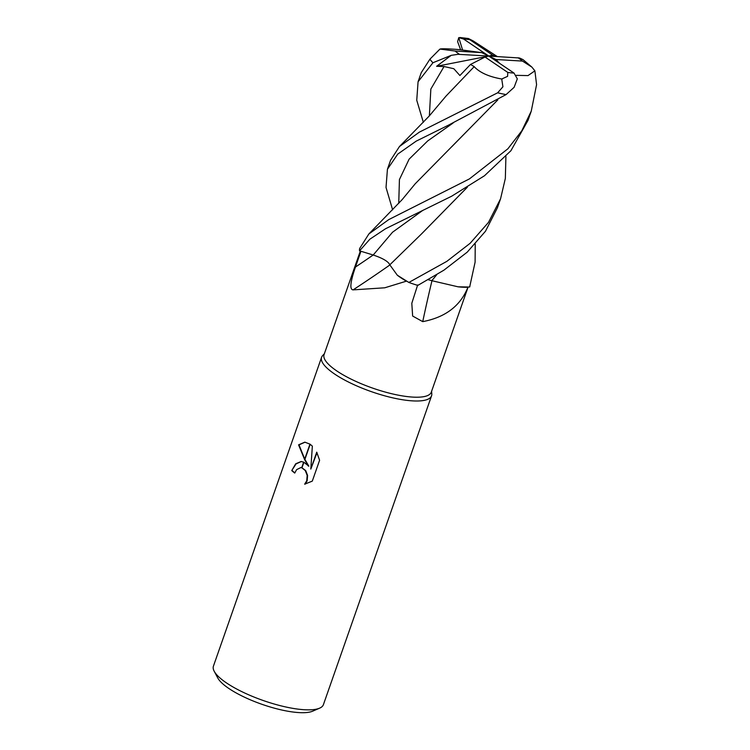 <?xml version="1.0" encoding="UTF-8"?>
<svg xmlns="http://www.w3.org/2000/svg" width="750" height="750" viewBox="0 0 750 750"><rect width="100%" height="100%" fill="white"/><g stroke="black" fill="none" stroke-linecap="round" stroke-linejoin="round"><path stroke-width="1.12" d="M360.319 251.081L324.066 354.6A56.812 15.563 19.3 0 0 336.797 370.941A56.812 15.563 19.3 0 0 393.938 394.247A56.812 15.563 19.3 0 0 431.297 392.156L468.056 287.175M475.228 244.069L475.097 262.191L469.65 287.025L458.034 286.809A46.359 12.703 19.3 0 0 467.944 287.222A56.812 15.563 19.3 0 0 467.963 287.184C460.5 305.85 445.434 317.325 422.738 321.637L412.641 316.041L411.806 303.309L417.666 284.944M505.912 156.553L505.341 178.453L500.569 198.769L488.503 222.366L470.175 243.253L446.85 261.347L408.853 282.459L397.322 275.222A46.359 12.703 19.3 0 0 406.416 281.156A56.812 15.563 19.3 0 0 406.556 281.212M406.416 281.156L384.759 287.794L353.091 289.875C348.197 289.547 352.556 275.381 355.472 267.037L360.938 251.241M322.631 355.603A58.266 15.966 19.3 0 0 321.581 357.3A58.266 15.966 19.3 0 0 334.641 374.053A58.266 15.966 19.3 0 0 396.347 398.625A58.266 15.966 19.3 0 0 431.794 393.891L431.606 391.284M321.581 357.3L213.422 666.159A58.266 15.966 19.3 0 0 214.191 671.241L217.762 677.953A52.434 14.363 19.3 0 0 228.816 688.453A52.434 14.363 19.3 0 0 312.647 711.178L319.622 708.159A58.266 15.966 19.3 0 0 323.4 704.672L431.559 395.812A58.266 15.966 19.3 0 0 431.794 393.834M214.191 671.241A58.266 15.966 19.3 0 0 226.472 682.913A58.266 15.966 19.3 0 0 319.622 708.159M324.375 353.728L322.594 355.641A58.266 15.966 19.3 0 0 334.641 374.053A58.266 15.966 19.3 0 0 393.244 397.959A58.266 15.966 19.3 0 0 431.559 395.812M308.409 466.134L304.734 459.853L310.181 444.291L312.347 446.147L310.809 469.088L316.725 452.175L319.603 460.256L312.3 481.116L304.65 484.191L306.722 480.825L307.181 475.444L305.297 470.597L301.931 467.841L303.891 462.253L308.831 466.163L304.894 459.394M301.931 467.841A9.309 6.45 -86.6 0 0 301.678 467.766L300.741 467.606L296.606 469.65L294.731 473.081A58.266 15.966 -160.7 0 1 291.75 470.578L295.697 463.791L301.125 461.512L303.647 462.141A15.319 10.613 93.4 0 1 303.891 462.253M304.734 459.853L298.566 444.834L304.828 442.162L309.956 444.131A21.084 14.616 93.4 0 1 310.181 444.291M305.044 442.181L299.006 444.862L304.725 459.075M301.341 461.522L296.044 463.903L291.75 470.578M303.647 462.141L301.678 467.766M300.947 467.625L301.706 467.7M301.969 467.756L305.719 470.616L307.603 475.463L307.144 480.853L305.175 484.116M292.181 470.597A57.684 15.806 19.3 0 0 294.825 472.838M316.988 452.681L310.809 469.088M309.956 444.131L304.566 459.534M431.972 280.734A986.4 540 -63.1 0 0 422.738 321.637M389.794 265.022A986.4 717.572 -27 0 1 353.091 289.875M408.853 282.459A58.266 15.966 19.3 0 0 417.816 285.413L443.888 270.188L467.241 252.131L485.484 231.234L497.409 207.769L500.569 198.769M416.203 141.131L448.275 125.259L506.091 94.584L514.125 87.309L517.312 78.834L514.041 73.087L488.803 56.062L485.044 57.038L507.787 72.422L507.6 76.341L501.722 79.003L502.922 86.794L497.653 92.803L419.353 132.141L399.459 146.531L390.581 160.247L387.431 169.256L397.753 154.097L416.203 141.131M385.519 228.759L451.716 196.181L484.462 175.762L510.919 150.722L528.047 120.281L531.253 111.141L521.812 130.791L507.872 148.8L469.434 178.903L388.725 219.619L368.869 233.963L359.728 248.353A58.266 15.966 19.3 0 0 359.569 250.847L369.825 239.231L385.519 228.759M516.216 75.347L528.019 75.591L534.891 70.838L536.578 84.656L531.253 111.141M459.131 49.603L481.641 52.612L455.119 51.028L439.988 49.078L429.919 59.194L421.266 72.628L418.069 81.769L432.947 62.738L451.238 55.331L458.062 54.319L488.803 56.062L492.572 55.078L495.216 56.438M531.9 67.116L523.031 59.625L519.487 57.984L488.803 56.062L495.966 59.503L522.497 61.087L531.9 67.116L534.891 70.838M459.188 49.613L459.075 49.594C447.806 48.712 441.431 48.544 439.941 49.097M436.603 274.847L431.859 280.688L428.325 279.75M436.697 274.781L431.822 280.659M458.034 286.809L431.887 280.706M460.613 49.697L457.603 41.625L458.775 37.612L462.506 49.781M497.869 99.834L415.209 183.778L402.197 199.566L368.869 233.953M392.634 209.869L386.025 187.425L387.431 169.256M497.747 99.909L451.997 146.484M389.859 264.891C388.359 261.516 382.8 258.225 373.209 255.019L359.569 250.847M497.278 56.55L473.156 40.913L468.412 38.522L469.819 39.694A40.781 11.175 19.3 0 0 463.575 39.028L488.803 56.062L481.641 52.612M467.353 187.209L421.875 233.569L389.803 264.844L397.322 275.222M421.566 233.859L467.25 187.275M451.238 55.331L436.603 66.3L444.047 66.525L453.825 68.719L459.9 75.534L470.522 64.444L474.197 66.619M474.234 66.6L445.941 96.169L429.3 115.941L399.459 146.541M423.347 122.334L416.747 100.266L418.069 81.769M474.15 66.647C479.897 72.731 489.244 76.875 502.2 79.078M436.603 66.3L488.803 56.062M470.522 64.444L485.044 57.038M499.547 63.309L495.966 59.503M492.572 55.078L469.819 39.694M458.775 37.612L463.575 39.028M373.172 255.009A981.816 714.234 -27 0 1 355.472 267.037M497.653 92.803A58.266 15.966 19.3 0 0 506.091 94.584M455.119 51.028A40.781 11.175 19.3 0 0 459.45 54.309A40.781 11.175 19.3 0 0 459.506 54.347M429.919 59.194A58.266 15.966 19.3 0 0 432.947 62.738M522.497 61.087A40.781 11.175 19.3 0 0 518.156 57.806A40.781 11.175 19.3 0 0 518.109 57.778M453.131 123L427.706 140.925L409.116 159.159L399.431 179.541L398.738 203.409M422.644 210.488L392.522 232.238L373.209 255.019M444.047 66.525L430.847 89.053L429.366 115.875M507.787 72.422A40.781 11.175 19.3 0 0 514.041 73.087M469.716 286.866L469.922 286.275M439.481 49.519L430.191 58.903M459.881 37.5L468.412 38.522"/></g></svg>
